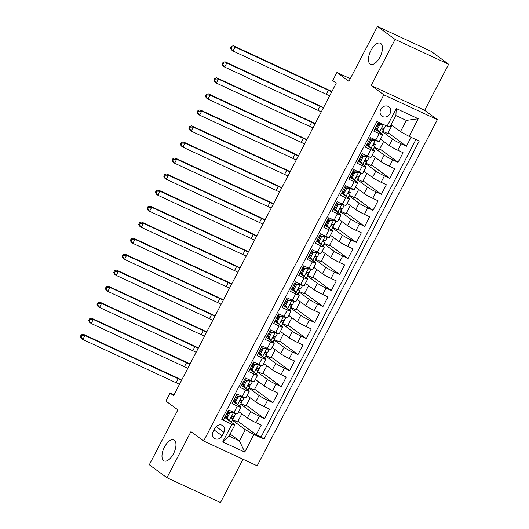 <?xml version="1.0" encoding="UTF-8"?>
<svg xmlns="http://www.w3.org/2000/svg" width="529" height="529" viewBox="0 0 529 529"><rect width="100%" height="100%" fill="white"/><g stroke="black" fill="none" stroke-linecap="round" stroke-linejoin="round"><path stroke-width="0.79" d="M370.115 64.022A11.605 5.521 114.9 0 1 370.684 50.943A11.605 5.521 114.9 0 1 380.331 43.239A11.605 5.521 114.9 0 1 380.787 43.51A11.605 5.521 114.9 0 1 380.219 56.59A11.605 5.521 114.9 0 1 370.571 64.293A11.605 5.521 114.9 0 1 370.115 64.022M163.633 460.66A11.605 5.521 114.9 0 1 164.208 447.58A11.605 5.521 114.9 0 1 173.856 439.877A11.605 5.521 114.9 0 1 174.312 440.148A11.605 5.521 114.9 0 1 173.743 453.227A11.605 5.521 114.9 0 1 164.096 460.931A11.605 5.521 114.9 0 1 163.633 460.66M380.781 109.331A5.799 5.078 126.3 0 0 381.971 116.149A5.799 5.078 126.3 0 0 390.038 113.623A5.799 5.078 126.3 0 0 388.841 106.805A5.799 5.078 126.3 0 0 380.781 109.331M448.652 64.247L431.016 51.273L377.475 26.45L395.117 39.417L371.133 85.493L383.836 94.83L437.371 119.66L424.668 110.316L448.652 64.247L395.117 39.417M383.836 94.83L203.639 440.988L257.173 465.811L437.371 119.66M203.639 440.988L190.936 431.651L166.952 477.727L220.487 502.55L243.029 459.251M166.952 477.727L149.31 464.753L177.883 409.869L165.888 401.048L170.054 393.034L173.585 395.626L336.265 83.126L332.734 80.534L336.907 72.519L348.902 81.34L377.475 26.45M378.513 122.206L373.844 131.172L379.121 133.619L375.788 140.033A7.254 0.608 27.5 0 0 379.399 141.303L382.731 134.895A7.254 0.608 -152.5 0 1 379.121 133.619M375.788 140.033L370.505 137.58L365.499 147.194L370.783 149.647L367.443 156.055A7.254 0.608 27.5 0 0 371.054 157.331L374.393 150.917A7.254 0.608 -152.5 0 1 370.783 149.647M367.443 156.055L362.16 153.608L357.154 163.223L362.438 165.67L359.098 172.084A7.254 0.608 27.5 0 0 362.709 173.353L366.048 166.946A7.254 0.608 -152.5 0 1 362.438 165.67M359.098 172.084L353.822 169.63L348.816 179.252L354.093 181.698L350.76 188.106A7.254 0.608 27.5 0 0 354.37 189.382L357.703 182.974A7.254 0.608 -152.5 0 1 354.093 181.698M350.76 188.106L345.477 185.659L340.471 195.274L345.754 197.72L342.415 204.134A7.254 0.608 27.5 0 0 346.026 205.411L349.365 198.997A7.254 0.608 -152.5 0 1 345.754 197.72M342.415 204.134L337.132 201.688L332.126 211.302L337.409 213.749L334.077 220.157A7.254 0.608 27.5 0 0 337.687 221.433L341.02 215.025A7.254 0.608 -152.5 0 1 337.409 213.749M334.077 220.157L328.793 217.71L323.788 227.325L329.071 229.778L325.732 236.185A7.254 0.608 27.5 0 0 329.342 237.461L332.681 231.047A7.254 0.608 -152.5 0 1 329.071 229.778M325.732 236.185L320.448 233.739L315.443 243.353L320.726 245.8L317.387 252.214A7.254 0.608 27.5 0 0 320.997 253.484L324.337 247.076A7.254 0.608 -152.5 0 1 320.726 245.8M317.387 252.214L312.11 249.761L307.104 259.375L312.381 261.829L309.048 268.236A7.254 0.608 27.5 0 0 312.659 269.512L315.992 263.098A7.254 0.608 -152.5 0 1 312.381 261.829M309.048 268.236L303.765 265.789L298.759 275.404L304.043 277.851L300.703 284.265A7.254 0.608 27.5 0 0 304.314 285.534L307.653 279.127A7.254 0.608 -152.5 0 1 304.043 277.851M300.703 284.265L295.42 281.812L290.414 291.426L295.698 293.879L292.358 300.287A7.254 0.608 27.5 0 0 295.969 301.563L299.308 295.149A7.254 0.608 -152.5 0 1 295.698 293.879M292.358 300.287L287.082 297.84L282.076 307.455L287.353 309.901L284.02 316.316A7.254 0.608 27.5 0 0 287.631 317.585L290.963 311.178A7.254 0.608 -152.5 0 1 287.353 309.901M284.02 316.316L278.737 313.862L273.731 323.483L279.014 325.93L275.675 332.338A7.254 0.608 27.5 0 0 279.286 333.614L282.625 327.206A7.254 0.608 -152.5 0 1 279.014 325.93M275.675 332.338L270.392 329.891L265.386 339.506L270.669 341.952L267.337 348.366A7.254 0.608 27.5 0 0 270.947 349.643L274.28 343.228A7.254 0.608 -152.5 0 1 270.669 341.952M267.337 348.366L262.053 345.92L257.048 355.534L262.331 357.981L258.992 364.388A7.254 0.608 27.5 0 0 262.602 365.665L265.942 359.257A7.254 0.608 -152.5 0 1 262.331 357.981M258.992 364.388L253.708 361.942L248.703 371.556L253.986 374.01L250.647 380.417A7.254 0.608 27.5 0 0 254.257 381.693L257.597 375.279A7.254 0.608 -152.5 0 1 253.986 374.01M250.647 380.417L245.37 377.971L240.364 387.585L245.641 390.032L242.308 396.446A7.254 0.608 27.5 0 0 245.919 397.715L249.252 391.308A7.254 0.608 -152.5 0 1 245.641 390.032M242.308 396.446L237.025 393.993L232.019 403.607L237.303 406.06A7.254 0.608 27.5 0 0 240.913 407.33A7.254 0.608 27.5 0 0 240.265 406.669L237.997 405.002M238.711 411.562L247.347 417.91A7.254 0.608 27.5 0 0 255.957 422.664L261.24 425.118L256.234 434.732L237.957 421.296M240.695 404.156L250.686 411.496A7.254 0.608 27.5 0 0 259.296 416.257L264.573 418.704L246.296 405.267M264.573 418.704L269.578 409.089L264.302 406.642A7.254 0.608 27.5 0 1 255.692 401.881L247.056 395.533M255.395 379.505L264.031 385.859A7.254 0.608 27.5 0 0 272.64 390.614L277.923 393.067L272.918 402.681L254.641 389.245M263.74 363.483L272.375 369.831A7.254 0.608 27.5 0 0 280.985 374.592L286.268 377.038L281.263 386.653L262.986 373.216M272.078 347.454L280.714 353.808A7.254 0.608 27.5 0 0 289.33 358.563L294.607 361.016L289.601 370.631L271.324 357.194M280.423 331.432L289.059 337.78A7.254 0.608 27.5 0 0 297.668 342.541L302.952 344.987L297.946 354.602L279.669 341.165M288.768 315.403L297.404 321.751A7.254 0.608 27.5 0 0 306.013 326.512L311.297 328.959L306.291 338.58L288.007 325.137M297.106 299.381L305.742 305.729A7.254 0.608 27.5 0 0 314.352 310.49L319.635 312.937L314.629 322.551L296.352 309.115M305.451 283.352L314.087 289.7A7.254 0.608 27.5 0 0 322.697 294.461L327.98 296.908L322.974 306.529L304.697 293.086M313.796 267.33L322.432 273.678A7.254 0.608 27.5 0 0 331.042 278.433L336.318 280.886L331.313 290.5L313.036 277.064M322.135 251.301L330.77 257.649A7.254 0.608 27.5 0 0 339.38 262.41L344.663 264.857L339.658 274.472L321.381 261.035M330.48 235.273L339.115 241.627A7.254 0.608 27.5 0 0 347.725 246.382L353.008 248.835L348.003 258.45L329.726 245.013M338.818 219.251L347.454 225.599A7.254 0.608 27.5 0 0 356.07 230.36L361.347 232.806L356.341 242.421L338.064 228.984M347.163 203.222L355.799 209.577A7.254 0.608 27.5 0 0 364.408 214.331L369.692 216.784L364.686 226.399L346.409 212.962M355.508 187.2L364.144 193.548A7.254 0.608 27.5 0 0 372.753 198.309L378.037 200.756L373.031 210.37L354.747 196.933M363.846 171.171L372.482 177.519A7.254 0.608 27.5 0 0 381.092 182.28L386.375 184.733L381.369 194.348L363.092 180.905M372.191 155.149L380.827 161.497A7.254 0.608 27.5 0 0 389.437 166.258L394.72 168.705L389.714 178.319L371.437 164.883M380.536 139.12L389.172 145.468A7.254 0.608 27.5 0 0 397.782 150.229L403.058 152.676L398.053 162.297L379.776 148.854M382.731 134.895A7.254 0.608 -152.5 0 0 382.09 134.227L379.822 132.561M378.354 131.483L374.975 128.997M374.393 150.917A7.254 0.608 -152.5 0 0 373.745 150.256L371.477 148.589M370.016 147.512L366.63 145.025M366.048 166.946A7.254 0.608 -152.5 0 0 365.4 166.278L363.139 164.612M361.671 163.534L358.285 161.047M357.703 182.974A7.254 0.608 -152.5 0 0 357.062 182.307L354.794 180.64M353.326 179.562L349.947 177.076M349.365 198.997A7.254 0.608 -152.5 0 0 348.717 198.335L346.449 196.662M344.987 195.591L341.602 193.098M341.02 215.025A7.254 0.608 -152.5 0 0 340.378 214.357L338.11 212.691M336.642 211.613L333.263 209.127M332.681 231.047A7.254 0.608 -152.5 0 0 332.033 230.386L329.765 228.72M328.304 227.642L324.918 225.156M324.337 247.076A7.254 0.608 -152.5 0 0 323.688 246.408L321.42 244.742M319.959 243.664L316.573 241.178M315.992 263.098A7.254 0.608 -152.5 0 0 315.35 262.437L313.082 260.771M311.614 259.693L308.235 257.206M307.653 279.127A7.254 0.608 -152.5 0 0 307.005 278.459L304.737 276.793M303.276 275.715L299.89 273.228M299.308 295.149A7.254 0.608 -152.5 0 0 298.66 294.488L296.399 292.821M294.931 291.743L291.545 289.257M290.963 311.178A7.254 0.608 -152.5 0 0 290.322 310.51L288.054 308.843M286.586 307.766L283.207 305.279M282.625 327.206A7.254 0.608 -152.5 0 0 281.977 326.538L279.709 324.872M278.247 323.794L274.862 321.308M274.28 343.228A7.254 0.608 -152.5 0 0 273.638 342.567L271.37 340.894M269.902 339.823L266.523 337.33M265.942 359.257A7.254 0.608 -152.5 0 0 265.293 358.589L263.025 356.923M261.564 355.845L258.178 353.359M257.597 375.279A7.254 0.608 -152.5 0 0 256.949 374.618L254.68 372.952M253.219 371.874L249.833 369.387M249.252 391.308A7.254 0.608 -152.5 0 0 248.61 390.64L246.342 388.974M244.874 387.896L241.495 385.41M222.127 435.836L223.959 432.312A5.621 4.92 126.3 0 0 222.808 425.7A5.621 4.92 126.3 0 0 214.992 428.146L213.154 431.677A5.621 4.92 126.3 0 0 214.311 438.283A5.621 4.92 126.3 0 0 222.127 435.836L214.073 429.912M391.123 124.745L400.473 131.622L406.318 120.407L395.897 115.573L390.058 126.795L387.089 126.186L376.965 121.485L221.796 419.563L231.92 424.265L234.889 424.873L229.659 421.024M387.089 126.186L396.267 108.557L418.26 118.754L409.089 136.383L419.213 141.078L264.044 439.156L253.913 434.461L244.742 452.09L222.742 441.894L231.92 424.265M382.52 131.721L392.505 139.061L389.172 145.468M374.175 147.743L384.166 155.083L380.827 161.497M365.837 163.772L375.821 171.112L372.482 177.519M357.492 179.794L367.476 187.14L364.144 193.548M349.147 195.823L359.138 203.162L355.799 209.577M340.808 211.845L350.793 219.191L347.454 225.599M332.463 227.873L342.448 235.213L339.115 241.627M324.125 243.895L334.11 251.242L330.77 257.649M315.78 259.924L325.765 267.264L322.432 273.678M307.435 275.953L317.426 283.293L314.087 289.7M299.097 291.975L309.081 299.315L305.742 305.729M290.752 308.004L300.737 315.344L297.404 321.751M282.413 324.026L292.398 331.372L289.059 337.78M274.068 340.054L284.053 347.394L280.714 353.808M265.723 356.077L275.708 363.423L272.375 369.831M257.385 372.105L267.37 379.445L264.031 385.859M249.04 388.127L259.025 395.474L255.692 401.881M236.536 403.925L233.15 401.438M256.234 434.732L261.081 436.98L415.913 139.55M392.505 139.061A7.254 0.608 -152.5 0 0 401.114 143.822L406.398 146.268L411.066 137.302M398.053 162.297L392.776 159.844A7.254 0.608 -152.5 0 1 384.166 155.083M389.714 178.319L384.431 175.873A7.254 0.608 -152.5 0 1 375.821 171.112M381.369 194.348L376.086 191.895A7.254 0.608 -152.5 0 1 367.476 187.14M373.031 210.37L367.748 207.923A7.254 0.608 -152.5 0 1 359.138 203.162M364.686 226.399L359.403 223.946A7.254 0.608 -152.5 0 1 350.793 219.191M356.341 242.421L351.064 239.974A7.254 0.608 -152.5 0 1 342.448 235.213M348.003 258.45L342.719 255.996A7.254 0.608 -152.5 0 1 334.11 251.242M339.658 274.472L334.374 272.025A7.254 0.608 -152.5 0 1 325.765 267.264M331.313 290.5L326.036 288.054A7.254 0.608 -152.5 0 1 317.426 283.293M322.974 306.529L317.691 304.076A7.254 0.608 -152.5 0 1 309.081 299.315M314.629 322.551L309.353 320.105A7.254 0.608 -152.5 0 1 300.737 315.344M306.291 338.58L301.008 336.127A7.254 0.608 -152.5 0 1 292.398 331.372M297.946 354.602L292.663 352.155A7.254 0.608 -152.5 0 1 284.053 347.394M289.601 370.631L284.324 368.177A7.254 0.608 -152.5 0 1 275.708 363.423M281.263 386.653L275.979 384.206A7.254 0.608 -152.5 0 1 267.37 379.445M272.918 402.681L267.634 400.228A7.254 0.608 -152.5 0 1 259.025 395.474M222.134 418.915L223.674 419.636L228.68 410.021L233.963 412.468A7.254 0.608 27.5 0 0 237.574 413.744L240.913 407.33M228.191 419.947L224.805 417.46M234.889 424.873L229.05 436.088L239.465 440.921L245.304 429.7L253.913 434.461M230.115 434.044L239.465 440.921L244.742 452.09M232.357 420.185L245.304 429.7M350.271 78.715L336.907 72.519M173.988 394.859L170.054 393.034M261.081 436.98L264.044 439.156M241.832 413.85L237.587 422.003L232.608 419.695M406.398 146.268L388.121 132.832M250.171 397.828L245.925 405.981L240.953 403.673M258.516 381.799L254.27 389.952L249.291 387.645M266.854 365.777L262.615 373.93L257.636 371.616M275.199 349.748L270.954 357.902L265.981 355.594M283.544 333.726L279.299 341.873L274.32 339.565M291.882 317.698L287.637 325.851L282.665 323.543M300.227 301.669L295.982 309.822L291.003 307.514M308.572 285.647L304.327 293.8L299.348 291.492M316.911 269.618L312.665 277.771L307.693 275.464M325.256 253.596L321.01 261.749L316.031 259.441M333.594 237.567L329.355 245.721L324.376 243.413M341.939 221.545L337.694 229.698L332.715 227.384M350.284 205.517L346.039 213.67L341.06 211.362M358.622 189.494L354.377 197.641L349.404 195.333M366.967 173.466L362.722 181.619L357.743 179.311M375.312 157.437L371.067 165.59L366.088 163.282M383.651 141.415L379.405 149.568L374.433 147.26M391.996 125.386L387.75 133.539L382.771 131.232M409.089 136.383L400.473 131.622M229.05 436.088L222.742 441.894M396.267 108.557L395.897 115.573M418.26 118.754L406.318 120.407M371.133 85.493L424.668 110.316M229.712 413.096L228.792 412.422L232.522 412.164L233.434 412.838L229.712 413.096L227.206 417.903L229.269 420.846A4.807 0.403 27.5 0 0 231.583 421.659A4.807 0.403 27.5 0 0 231.59 421.646L233.163 418.624M229.269 420.846L228.297 420.099L226.286 417.229L227.206 417.903M226.399 417.017A11.512 0.972 27.5 0 0 225.367 416.396M232.522 412.164L233.692 412.342M233.434 412.838A4.807 0.403 27.5 0 0 235.755 413.645A4.807 0.403 27.5 0 0 235.762 413.632L235.802 413.275M228.792 412.422L226.286 417.229M235.749 413.658L234.175 416.68A4.807 0.403 -152.5 0 1 234.175 416.693A4.807 0.403 -152.5 0 1 232.853 416.323C231.517 416.528 231.186 417.169 231.847 418.241A4.807 0.403 27.5 0 0 233.17 418.618A4.807 0.403 27.5 0 0 233.177 418.604L233.302 417.533A13.873 1.17 27.5 0 0 232.158 416.369M228.098 413.757A13.873 1.17 27.5 0 0 227.053 413.142M226.948 413.347A11.512 0.972 -152.5 0 1 227.986 413.976M229.5 412.375A11.512 0.972 27.5 0 0 227.953 411.423M179.443 384.378A9.066 0.767 27.5 0 0 176.091 382.738L82.835 339.492L81.069 338.196L80.348 336.51L81.049 337.033L81.883 335.426L81.182 334.91L80.348 336.51M181.526 380.371A9.066 0.767 27.5 0 0 178.18 378.731L84.924 335.485L82.835 339.492L81.049 337.033M81.883 335.426L84.924 335.485L83.159 334.189L176.415 377.435A13.602 1.144 -152.5 0 1 181.705 380.034M83.159 334.189L81.182 334.91M238.05 397.074L237.137 396.4L240.86 396.135L241.779 396.81L238.05 397.074L235.55 401.881L237.607 404.824A4.807 0.403 27.5 0 0 239.928 405.631A4.807 0.403 27.5 0 0 239.935 405.624L241.508 402.602A4.807 0.403 27.5 0 0 241.515 402.576L241.647 401.504A13.873 1.17 27.5 0 0 240.497 400.341M237.607 404.824L234.631 401.207L235.55 401.881M234.744 400.995A11.512 0.972 27.5 0 0 233.706 400.367M240.86 396.135L242.037 396.32M241.779 396.81A4.807 0.403 27.5 0 0 244.1 397.623A4.807 0.403 27.5 0 0 244.1 397.61L244.147 397.246M237.137 396.4L234.631 401.207M236.443 397.729A13.873 1.17 27.5 0 0 235.398 397.12M235.293 397.325A11.512 0.972 -152.5 0 1 236.324 397.947M237.845 396.347A11.512 0.972 27.5 0 0 236.291 395.401M244.094 397.629L242.52 400.651A4.807 0.403 -152.5 0 1 242.513 400.665A4.807 0.403 -152.5 0 1 241.191 400.294C239.862 400.506 239.525 401.141 240.192 402.219A4.807 0.403 27.5 0 0 241.515 402.589L239.928 405.631M187.782 368.356A9.066 0.767 27.5 0 0 184.436 366.709L91.18 323.47L89.414 322.174L88.687 320.488L89.394 321.004L90.228 319.404L89.52 318.881L88.687 320.488M189.871 364.349A9.066 0.767 27.5 0 0 186.519 362.709L93.263 319.463L91.18 323.47L89.394 321.004M90.228 319.404L93.263 319.463L91.497 318.167L184.753 361.406A13.602 1.144 -152.5 0 1 190.043 364.005M91.497 318.167L89.52 318.881M246.395 381.045L245.476 380.371L249.205 380.113L250.124 380.787L246.395 381.045L243.889 385.853L245.952 388.795A4.807 0.403 27.5 0 0 248.273 389.609A4.807 0.403 27.5 0 0 248.273 389.595L249.986 385.482A13.873 1.17 27.5 0 0 248.842 384.319M245.952 388.795L244.98 388.048L242.976 385.178L243.889 385.853M243.082 384.967A11.512 0.972 27.5 0 0 242.051 384.345M249.205 380.113L250.376 380.291M250.124 380.787A4.807 0.403 27.5 0 0 252.445 381.594A4.807 0.403 27.5 0 0 252.445 381.581L252.492 381.224M245.476 380.371L242.976 385.178M244.782 381.7A13.873 1.17 27.5 0 0 243.743 381.092M243.638 381.297A11.512 0.972 -152.5 0 1 244.669 381.925M246.19 380.325A11.512 0.972 27.5 0 0 244.636 379.372M250.858 384.643L252.445 381.594L250.858 384.629A4.807 0.403 -152.5 0 1 250.858 384.643A4.807 0.403 -152.5 0 1 249.536 384.266C248.2 384.477 247.87 385.119 248.537 386.19A4.807 0.403 27.5 0 0 249.853 386.56A4.807 0.403 27.5 0 0 249.86 386.554L248.273 389.595M196.127 352.327A9.066 0.767 27.5 0 0 192.774 350.687L99.518 307.442L97.759 306.146L97.032 304.459L97.739 304.982L98.573 303.375L97.865 302.859L97.032 304.459M198.21 348.32A9.066 0.767 27.5 0 0 194.864 346.68L101.608 303.434L99.518 307.442L97.739 304.982M98.573 303.375L101.608 303.434L99.842 302.138L193.098 345.384A13.602 1.144 -152.5 0 1 198.388 347.983M99.842 302.138L97.865 302.859M254.74 365.017L253.821 364.342L257.55 364.084L258.463 364.759L254.74 365.017L252.234 369.831L254.29 372.773A4.807 0.403 27.5 0 0 256.611 373.58A4.807 0.403 27.5 0 0 256.618 373.567L258.192 370.545A4.807 0.403 27.5 0 0 258.205 370.525L258.331 369.454A13.873 1.17 27.5 0 0 257.187 368.29M254.29 372.773L251.315 369.156L252.234 369.831M251.427 368.944A11.512 0.972 27.5 0 0 250.389 368.316M257.55 364.084L258.721 364.263M258.463 364.759A4.807 0.403 27.5 0 0 260.784 365.572A4.807 0.403 27.5 0 0 260.79 365.559L260.83 365.195M253.821 364.342L251.315 369.156M253.127 365.678A13.873 1.17 27.5 0 0 252.082 365.07M251.976 365.274A11.512 0.972 -152.5 0 1 253.014 365.896M254.528 364.296A11.512 0.972 27.5 0 0 252.981 363.35M260.777 365.579L259.203 368.601A4.807 0.403 -152.5 0 1 259.197 368.614A4.807 0.403 -152.5 0 1 257.881 368.244C256.545 368.449 256.215 369.09 256.876 370.168A4.807 0.403 27.5 0 0 258.198 370.538L256.611 373.58M204.472 336.299A9.066 0.767 27.5 0 0 201.119 334.659L107.863 291.419L106.098 290.117L105.37 288.437L106.078 288.953L106.911 287.353L106.21 286.83L105.37 288.437M206.555 332.298A9.066 0.767 27.5 0 0 203.202 330.651L109.946 287.412L107.863 291.419L106.078 288.953M106.911 287.353L109.946 287.412L108.187 286.116L201.443 329.355A13.602 1.144 -152.5 0 1 206.733 331.954M108.187 286.116L106.21 286.83M263.078 348.995L262.159 348.32L265.889 348.056L266.808 348.73L263.078 348.995L260.579 353.802L262.635 356.744A4.807 0.403 27.5 0 0 264.956 357.558A4.807 0.403 27.5 0 0 264.963 357.544L266.53 354.523M262.635 356.744L261.716 356.07L259.66 353.127L260.579 353.802M259.772 352.916A11.512 0.972 27.5 0 0 258.734 352.288M265.889 348.056L267.066 348.241M266.808 348.73A4.807 0.403 27.5 0 0 269.129 349.543A4.807 0.403 27.5 0 0 269.129 349.53L269.175 349.173M262.159 348.32L259.66 353.127M269.122 349.557L267.548 352.579A4.807 0.403 -152.5 0 1 267.542 352.592A4.807 0.403 -152.5 0 1 266.219 352.215C264.89 352.426 264.553 353.068 265.221 354.139A4.807 0.403 27.5 0 0 266.543 354.509L266.676 353.425A13.873 1.17 27.5 0 0 265.525 352.268M261.471 349.649A13.873 1.17 27.5 0 0 260.427 349.041M260.321 349.246A11.512 0.972 -152.5 0 1 261.352 349.874M262.873 348.267A11.512 0.972 27.5 0 0 261.319 347.322M266.543 354.509A4.807 0.403 27.5 0 0 266.543 354.496L264.956 357.558M212.81 320.276A9.066 0.767 27.5 0 0 209.464 318.637L116.208 275.391L114.443 274.095L113.715 272.409L114.423 272.924L115.256 271.324L114.548 270.808L113.715 272.409M214.9 316.269A9.066 0.767 27.5 0 0 211.547 314.629L118.291 271.384L116.208 275.391L114.423 272.924M115.256 271.324L118.291 271.384L116.525 270.088L209.782 313.333A13.602 1.144 -152.5 0 1 215.072 315.932M116.525 270.088L114.548 270.808M271.423 332.966L270.504 332.291L274.234 332.033L275.153 332.708L271.423 332.966L268.917 337.773L270.98 340.722A4.807 0.403 27.5 0 0 273.301 341.529A4.807 0.403 27.5 0 0 273.301 341.516L274.875 338.494A4.807 0.403 27.5 0 0 274.888 338.474L275.014 337.403A13.873 1.17 27.5 0 0 273.87 336.239M270.98 340.722L270.008 339.975L268.005 337.099L268.917 337.773M268.11 336.887A11.512 0.972 27.5 0 0 267.079 336.265M274.234 332.033L275.404 332.212M275.153 332.708A4.807 0.403 27.5 0 0 277.467 333.515A4.807 0.403 27.5 0 0 277.474 333.508L277.513 333.144M270.504 332.291L268.005 337.099M269.81 333.627A13.873 1.17 27.5 0 0 268.765 333.019M268.659 333.217A11.512 0.972 -152.5 0 1 269.697 333.845M271.212 332.245A11.512 0.972 27.5 0 0 269.664 331.299M277.461 333.528L275.887 336.55A4.807 0.403 -152.5 0 1 275.887 336.563A4.807 0.403 -152.5 0 1 274.564 336.193C273.228 336.398 272.898 337.039 273.559 338.117A4.807 0.403 27.5 0 0 274.882 338.487L273.301 341.529M221.155 304.248A9.066 0.767 27.5 0 0 217.803 302.608L124.546 259.362L122.788 258.066L122.06 256.38L122.761 256.902L123.601 255.302L122.893 254.78L122.06 256.38M223.238 300.241A9.066 0.767 27.5 0 0 219.892 298.601L126.636 255.362L124.546 259.362L122.761 256.902M123.601 255.302L126.636 255.362L124.87 254.059L218.127 297.305A13.602 1.144 -152.5 0 1 223.417 299.903M124.87 254.059L122.893 254.78M279.762 316.944L278.849 316.269L282.572 316.005L283.491 316.679L279.762 316.944L277.262 321.751L279.319 324.694A4.807 0.403 27.5 0 0 281.64 325.507A4.807 0.403 27.5 0 0 281.646 325.494L283.359 321.374A13.873 1.17 27.5 0 0 282.208 320.217M279.319 324.694L276.343 321.077L277.262 321.751M276.455 320.865A11.512 0.972 27.5 0 0 275.417 320.237M282.572 316.005L283.749 316.19M283.491 316.679A4.807 0.403 27.5 0 0 285.812 317.493A4.807 0.403 27.5 0 0 285.819 317.479L285.858 317.122M278.849 316.269L276.343 321.077M278.155 317.598A13.873 1.17 27.5 0 0 277.11 316.99M277.004 317.195A11.512 0.972 -152.5 0 1 278.042 317.817M279.557 316.216A11.512 0.972 27.5 0 0 278.003 315.271M285.805 317.499L284.232 320.521A4.807 0.403 -152.5 0 1 284.225 320.534A4.807 0.403 -152.5 0 1 282.903 320.164C281.573 320.376 281.236 321.017 281.904 322.088A4.807 0.403 27.5 0 0 283.227 322.459A4.807 0.403 27.5 0 0 283.227 322.445L281.64 325.507M229.493 288.226A9.066 0.767 27.5 0 0 226.148 286.586L132.891 243.34L131.126 242.044L130.398 240.358L131.106 240.874L131.939 239.273L131.232 238.758L130.398 240.358M231.583 284.218A9.066 0.767 27.5 0 0 228.23 282.579L134.974 239.333L132.891 243.34L131.106 240.874M131.939 239.273L134.974 239.333L133.215 238.037L226.472 281.283A13.602 1.144 -152.5 0 1 231.762 283.881M133.215 238.037L131.232 238.758M288.107 300.915L287.187 300.241L290.917 299.983L291.836 300.657L288.107 300.915L285.607 305.722L287.664 308.672A4.807 0.403 27.5 0 0 289.985 309.478A4.807 0.403 27.5 0 0 289.985 309.465L291.697 305.352A13.873 1.17 27.5 0 0 290.553 304.188M287.664 308.672L284.688 305.048L285.607 305.722M284.794 304.836A11.512 0.972 27.5 0 0 283.762 304.215M290.917 299.983L292.094 300.161M291.836 300.657A4.807 0.403 27.5 0 0 294.157 301.464A4.807 0.403 27.5 0 0 294.157 301.451L294.203 301.094M287.187 300.241L284.688 305.048M286.493 301.576A13.873 1.17 27.5 0 0 285.455 300.968M285.349 301.166A11.512 0.972 -152.5 0 1 286.381 301.794M287.902 300.194A11.512 0.972 27.5 0 0 286.348 299.249M292.57 304.512L294.157 301.464L292.57 304.499A4.807 0.403 -152.5 0 1 292.57 304.512A4.807 0.403 -152.5 0 1 291.248 304.142C289.918 304.347 289.581 304.988 290.249 306.066A4.807 0.403 27.5 0 0 291.572 306.436A4.807 0.403 27.5 0 0 291.572 306.423M237.838 272.197A9.066 0.767 27.5 0 0 234.492 270.557L141.236 227.311L139.471 226.015L138.743 224.329L139.451 224.851L140.284 223.245L139.577 222.729L138.743 224.329M239.921 268.19A9.066 0.767 27.5 0 0 236.575 266.55L143.319 223.304L141.236 227.311L139.451 224.851M140.284 223.245L143.319 223.304L141.554 222.008L234.81 265.254A13.602 1.144 -152.5 0 1 240.1 267.853M141.554 222.008L139.577 222.729M296.452 284.893L295.532 284.218L299.262 283.954L300.174 284.628L296.452 284.893L293.945 289.7L296.009 292.643A4.807 0.403 27.5 0 0 298.323 293.456A4.807 0.403 27.5 0 0 298.33 293.443L299.903 290.421A4.807 0.403 27.5 0 0 299.917 290.395L300.042 289.323A13.873 1.17 27.5 0 0 298.898 288.16M296.009 292.643L295.037 291.896L293.026 289.026L293.945 289.7M293.139 288.814A11.512 0.972 27.5 0 0 292.107 288.186M299.262 283.954L300.432 284.139M300.174 284.628A4.807 0.403 27.5 0 0 302.495 285.442A4.807 0.403 27.5 0 0 302.502 285.429L302.542 285.065M295.532 284.218L293.026 289.026M294.838 285.548A13.873 1.17 27.5 0 0 293.793 284.939M293.688 285.144A11.512 0.972 -152.5 0 1 294.726 285.766M296.24 284.166A11.512 0.972 27.5 0 0 294.693 283.22M302.489 285.448L300.915 288.47A4.807 0.403 -152.5 0 1 300.915 288.484A4.807 0.403 -152.5 0 1 299.593 288.113C298.257 288.325 297.926 288.966 298.587 290.037A4.807 0.403 27.5 0 0 299.91 290.408L298.323 293.456M246.183 256.175A9.066 0.767 27.5 0 0 242.831 254.535L149.575 211.289L147.809 209.993L147.088 208.307L147.789 208.823L148.623 207.223L147.922 206.7L147.088 208.307M248.266 252.168A9.066 0.767 27.5 0 0 244.92 250.528L151.664 207.282L149.575 211.289L147.789 208.823M148.623 207.223L151.664 207.282L149.899 205.986L243.155 249.225A13.602 1.144 -152.5 0 1 248.445 251.824M149.899 205.986L147.922 206.7M304.79 268.864L303.877 268.19L307.6 267.932L308.519 268.606L304.79 268.864L302.29 273.672L304.347 276.614A4.807 0.403 27.5 0 0 306.668 277.427A4.807 0.403 27.5 0 0 306.675 277.414L308.387 273.301A13.873 1.17 27.5 0 0 307.237 272.137M304.347 276.614L303.428 275.94L301.371 272.997L302.29 273.672M301.484 272.785A11.512 0.972 27.5 0 0 300.446 272.164M307.6 267.932L308.777 268.11M308.519 268.606A4.807 0.403 27.5 0 0 310.84 269.413A4.807 0.403 27.5 0 0 310.84 269.4L310.887 269.043M303.877 268.19L301.371 272.997M303.183 269.526A13.873 1.17 27.5 0 0 302.138 268.911M302.033 269.116A11.512 0.972 -152.5 0 1 303.064 269.744M304.585 268.143A11.512 0.972 27.5 0 0 303.031 267.191M310.834 269.426L309.26 272.448A4.807 0.403 -152.5 0 1 309.253 272.461A4.807 0.403 -152.5 0 1 307.931 272.091C306.602 272.296 306.265 272.938 306.932 274.009A4.807 0.403 27.5 0 0 308.255 274.386A4.807 0.403 27.5 0 0 308.255 274.372L306.668 277.427M254.522 240.146A9.066 0.767 27.5 0 0 251.176 238.506L157.92 195.261L156.154 193.964L155.427 192.278L156.134 192.801L156.968 191.194L156.26 190.678L155.427 192.278M256.611 236.139A9.066 0.767 27.5 0 0 253.259 234.499L160.003 191.253L157.92 195.261L156.134 192.801M156.968 191.194L160.003 191.253L158.237 189.957L251.493 233.203A13.602 1.144 -152.5 0 1 256.783 235.802M158.237 189.957L156.26 190.678M313.135 252.842L312.216 252.168L315.945 251.903L316.864 252.578L313.135 252.842L310.629 257.649L312.692 260.592A4.807 0.403 27.5 0 0 315.013 261.399A4.807 0.403 27.5 0 0 315.013 261.392L316.726 257.273A13.873 1.17 27.5 0 0 315.582 256.109M312.692 260.592L311.72 259.845L309.716 256.975L310.629 257.649M309.822 256.763A11.512 0.972 27.5 0 0 308.791 256.135M315.945 251.903L317.116 252.088M316.864 252.578A4.807 0.403 27.5 0 0 319.185 253.391A4.807 0.403 27.5 0 0 319.185 253.378L319.232 253.014M312.216 252.168L309.716 256.975M311.521 253.497A13.873 1.17 27.5 0 0 310.477 252.888M310.371 253.093A11.512 0.972 -152.5 0 1 311.409 253.715M312.93 252.115A11.512 0.972 27.5 0 0 311.376 251.169M317.598 256.433L319.185 253.391L317.598 256.42A4.807 0.403 -152.5 0 1 317.598 256.433A4.807 0.403 -152.5 0 1 316.276 256.062C314.94 256.274 314.61 256.909 315.277 257.987A4.807 0.403 27.5 0 0 316.593 258.357A4.807 0.403 27.5 0 0 316.6 258.344M262.867 224.124A9.066 0.767 27.5 0 0 259.514 222.478L166.258 179.238L164.499 177.942L163.772 176.256L164.479 176.772L165.312 175.172L164.605 174.649L163.772 176.256M264.95 220.117A9.066 0.767 27.5 0 0 261.604 218.477L168.348 175.231L166.258 179.238L164.479 176.772M165.312 175.172L168.348 175.231L166.582 173.935L259.838 217.174A13.602 1.144 -152.5 0 1 265.128 219.773M166.582 173.935L164.605 174.649M321.48 236.813L320.561 236.139L324.284 235.881L325.203 236.556L321.48 236.813L318.974 241.621L321.03 244.563A4.807 0.403 27.5 0 0 323.351 245.377A4.807 0.403 27.5 0 0 323.358 245.363L324.932 242.342M321.03 244.563L318.055 240.946L318.974 241.621M318.167 240.735A11.512 0.972 27.5 0 0 317.129 240.113M324.284 235.881L325.461 236.06M325.203 236.556A4.807 0.403 27.5 0 0 327.524 237.362A4.807 0.403 27.5 0 0 327.53 237.349L327.57 236.992M320.561 236.139L318.055 240.946M327.517 237.376L325.943 240.397A4.807 0.403 -152.5 0 1 325.937 240.411A4.807 0.403 -152.5 0 1 324.621 240.034C323.285 240.245 322.954 240.887 323.616 241.958A4.807 0.403 27.5 0 0 324.938 242.328L325.071 241.25A13.873 1.17 27.5 0 0 323.927 240.087M319.866 237.468A13.873 1.17 27.5 0 0 318.822 236.86M318.716 237.065A11.512 0.972 -152.5 0 1 319.754 237.693M321.268 236.093A11.512 0.972 27.5 0 0 319.721 235.141M324.938 242.328A4.807 0.403 27.5 0 0 324.945 242.322L323.351 245.377M271.212 208.095A9.066 0.767 27.5 0 0 267.859 206.455L174.603 163.21L172.838 161.914L172.11 160.227L172.818 160.75L173.651 159.143L172.95 158.627L172.11 160.227M273.295 204.088A9.066 0.767 27.5 0 0 269.942 202.448L176.686 159.203L174.603 163.21L172.818 160.75M173.651 159.143L176.686 159.203L174.927 157.907L268.183 201.152A13.602 1.144 -152.5 0 1 273.473 203.751M174.927 157.907L172.95 158.627M329.818 220.785L328.899 220.11L332.629 219.852L333.548 220.527L329.818 220.785L327.319 225.599L329.375 228.541A4.807 0.403 27.5 0 0 331.696 229.348A4.807 0.403 27.5 0 0 331.703 229.335L333.27 226.313A4.807 0.403 27.5 0 0 333.283 226.293L333.415 225.222A13.873 1.17 27.5 0 0 332.265 224.058M329.375 228.541L328.456 227.867L326.4 224.924L327.319 225.599M326.512 224.713A11.512 0.972 27.5 0 0 325.474 224.084M332.629 219.852L333.806 220.031M333.548 220.527A4.807 0.403 27.5 0 0 335.869 221.34A4.807 0.403 27.5 0 0 335.869 221.327L335.915 220.963M328.899 220.11L326.4 224.924M328.211 221.446A13.873 1.17 27.5 0 0 327.167 220.838M327.061 221.043A11.512 0.972 -152.5 0 1 328.092 221.664M329.613 220.064A11.512 0.972 27.5 0 0 328.059 219.118M335.862 221.347L334.288 224.369A4.807 0.403 -152.5 0 1 334.282 224.382A4.807 0.403 -152.5 0 1 332.959 224.012C331.63 224.217 331.293 224.858 331.961 225.936A4.807 0.403 27.5 0 0 333.283 226.306L331.696 229.348M279.55 192.067A9.066 0.767 27.5 0 0 276.204 190.427L182.948 147.188L181.183 145.885L180.455 144.205L181.163 144.721L181.996 143.121L181.288 142.599L180.455 144.205M281.64 188.066A9.066 0.767 27.5 0 0 278.287 186.42L185.031 143.18L182.948 147.188L181.163 144.721M181.996 143.121L185.031 143.18L183.265 141.884L276.522 185.124A13.602 1.144 -152.5 0 1 281.812 187.722M183.265 141.884L181.288 142.599M338.163 204.763L337.244 204.088L340.974 203.824L341.893 204.498L338.163 204.763L335.657 209.57L337.72 212.513A4.807 0.403 27.5 0 0 340.041 213.326A4.807 0.403 27.5 0 0 340.041 213.313L341.754 209.193A13.873 1.17 27.5 0 0 340.61 208.036M337.72 212.513L336.748 211.765L334.745 208.895L335.657 209.57M334.85 208.684A11.512 0.972 27.5 0 0 333.819 208.056M340.974 203.824L342.144 204.009M341.893 204.498A4.807 0.403 27.5 0 0 344.207 205.312A4.807 0.403 27.5 0 0 344.214 205.298L344.253 204.941M337.244 204.088L334.745 208.895M336.55 205.417A13.873 1.17 27.5 0 0 335.505 204.809M335.399 205.014A11.512 0.972 -152.5 0 1 336.437 205.642M337.952 204.035A11.512 0.972 27.5 0 0 336.404 203.09M342.627 208.36L344.207 205.312L342.627 208.347A4.807 0.403 -152.5 0 1 342.627 208.36A4.807 0.403 -152.5 0 1 341.304 207.983C339.968 208.195 339.638 208.836 340.299 209.907A4.807 0.403 27.5 0 0 341.622 210.278A4.807 0.403 27.5 0 0 341.628 210.264M287.895 176.045A9.066 0.767 27.5 0 0 284.542 174.405L191.286 131.159L189.521 129.863L188.8 128.177L189.501 128.692L190.341 127.092L189.633 126.576L188.8 128.177M289.978 172.037A9.066 0.767 27.5 0 0 286.632 170.398L193.376 127.152L191.286 131.159L189.501 128.692M190.341 127.092L193.376 127.152L191.61 125.856L284.867 169.101A13.602 1.144 -152.5 0 1 290.156 171.7M191.61 125.856L189.633 126.576M346.502 188.734L345.589 188.059L349.312 187.802L350.231 188.476L346.502 188.734L344.002 193.541L346.059 196.49A4.807 0.403 27.5 0 0 348.38 197.297A4.807 0.403 27.5 0 0 348.386 197.284L350.099 193.171A13.873 1.17 27.5 0 0 348.948 192.007M346.059 196.49L343.083 192.867L344.002 193.541M343.195 192.655A11.512 0.972 27.5 0 0 342.157 192.034M349.312 187.802L350.489 187.98M350.231 188.476A4.807 0.403 27.5 0 0 352.552 189.283A4.807 0.403 27.5 0 0 352.559 189.276L352.598 188.913M345.589 188.059L343.083 192.867M344.895 189.395A13.873 1.17 27.5 0 0 343.85 188.787M343.744 188.985A11.512 0.972 -152.5 0 1 344.782 189.613M346.297 188.013A11.512 0.972 27.5 0 0 344.743 187.068M350.965 192.331L350.972 192.318A4.807 0.403 -152.5 0 1 350.965 192.331A4.807 0.403 -152.5 0 1 349.643 191.961C348.313 192.166 347.976 192.807 348.644 193.885A4.807 0.403 27.5 0 0 349.967 194.255A4.807 0.403 27.5 0 0 349.967 194.242M296.233 160.016A9.066 0.767 27.5 0 0 292.887 158.376L199.631 115.13L197.866 113.834L197.138 112.148L197.846 112.67L198.679 111.07L197.972 110.548L197.138 112.148M298.323 156.009A9.066 0.767 27.5 0 0 294.97 154.369L201.714 111.13L199.631 115.13L197.846 112.67M198.679 111.07L201.714 111.13L199.955 109.827L293.211 153.073A13.602 1.144 -152.5 0 1 298.501 155.671M199.955 109.827L197.972 110.548M354.847 172.712L353.927 172.037L357.657 171.773L358.576 172.447L354.847 172.712L352.347 177.519L354.404 180.462A4.807 0.403 27.5 0 0 356.725 181.275A4.807 0.403 27.5 0 0 356.725 181.262L358.298 178.24A4.807 0.403 27.5 0 0 358.312 178.213L358.437 177.142A13.873 1.17 27.5 0 0 357.293 175.985M354.404 180.462L353.432 179.715L351.428 176.845L352.347 177.519M351.534 176.633A11.512 0.972 27.5 0 0 350.502 176.005M357.657 171.773L358.827 171.958M358.576 172.447A4.807 0.403 27.5 0 0 360.897 173.261A4.807 0.403 27.5 0 0 360.897 173.248L360.943 172.89M353.927 172.037L351.428 176.845M353.233 173.367A13.873 1.17 27.5 0 0 352.195 172.758M352.089 172.963A11.512 0.972 -152.5 0 1 353.121 173.585M354.642 171.985A11.512 0.972 27.5 0 0 353.088 171.039M360.884 173.267L359.31 176.296A4.807 0.403 -152.5 0 1 359.31 176.302A4.807 0.403 -152.5 0 1 357.988 175.932C356.658 176.144 356.321 176.785 356.989 177.856A4.807 0.403 27.5 0 0 358.312 178.227L356.725 181.275M304.578 143.994A9.066 0.767 27.5 0 0 301.232 142.354L207.976 99.108L206.211 97.812L205.483 96.126L206.191 96.642L207.024 95.041L206.317 94.526L205.483 96.126M306.661 139.987A9.066 0.767 27.5 0 0 303.315 138.347L210.059 95.101L207.976 99.108L206.191 96.642M207.024 95.041L210.059 95.101L208.294 93.805L301.55 137.051A13.602 1.144 -152.5 0 1 306.84 139.649M208.294 93.805L206.317 94.526M363.192 156.683L362.272 156.009L366.002 155.751L366.914 156.425L363.192 156.683L360.685 161.49L362.749 164.44A4.807 0.403 27.5 0 0 365.063 165.246A4.807 0.403 27.5 0 0 365.07 165.233L366.782 161.12A13.873 1.17 27.5 0 0 365.638 159.956M362.749 164.44L359.766 160.816L360.685 161.49M359.879 160.604A11.512 0.972 27.5 0 0 358.847 159.983M366.002 155.751L367.172 155.929M366.914 156.425A4.807 0.403 27.5 0 0 369.235 157.232A4.807 0.403 27.5 0 0 369.242 157.219L369.282 156.862M362.272 156.009L359.766 160.816M361.578 157.344A13.873 1.17 27.5 0 0 360.533 156.736M360.428 156.934A11.512 0.972 -152.5 0 1 361.466 157.563M362.98 155.962A11.512 0.972 27.5 0 0 361.433 155.017M367.655 160.28L369.235 157.232L367.655 160.267A4.807 0.403 -152.5 0 1 367.655 160.28A4.807 0.403 -152.5 0 1 366.332 159.91C364.997 160.115 364.666 160.756 365.327 161.834A4.807 0.403 27.5 0 0 366.65 162.205A4.807 0.403 27.5 0 0 366.657 162.191M312.923 127.965A9.066 0.767 27.5 0 0 309.571 126.325L216.315 83.079L214.549 81.783L213.828 80.097L214.529 80.62L215.363 79.013L214.662 78.497L213.828 80.097M315.006 123.958A9.066 0.767 27.5 0 0 311.66 122.318L218.404 79.072L216.315 83.079L214.529 80.62M215.363 79.013L218.404 79.072L216.639 77.776L309.895 121.022A13.602 1.144 -152.5 0 1 315.185 123.621M216.639 77.776L214.662 78.497M371.53 140.661L370.617 139.987L374.34 139.722L375.259 140.397L371.53 140.661L369.03 145.468L371.087 148.411A4.807 0.403 27.5 0 0 373.408 149.224A4.807 0.403 27.5 0 0 373.414 149.211L375.127 145.091A13.873 1.17 27.5 0 0 373.977 143.928M371.087 148.411L370.168 147.736L368.111 144.794L369.03 145.468M368.224 144.582A11.512 0.972 27.5 0 0 367.186 143.954M374.34 139.722L375.517 139.907M375.259 140.397A4.807 0.403 27.5 0 0 377.58 141.21A4.807 0.403 27.5 0 0 377.58 141.197L377.627 140.833M370.617 139.987L368.111 144.794M369.923 141.316A13.873 1.17 27.5 0 0 368.878 140.707M368.773 140.912A11.512 0.972 -152.5 0 1 369.804 141.534M371.325 139.934A11.512 0.972 27.5 0 0 369.771 138.988M375.993 144.252L376 144.238A4.807 0.403 -152.5 0 1 375.993 144.252A4.807 0.403 -152.5 0 1 374.671 143.881C373.342 144.093 373.005 144.734 373.672 145.806A4.807 0.403 27.5 0 0 374.995 146.176A4.807 0.403 27.5 0 0 374.995 146.163M321.262 111.943A9.066 0.767 27.5 0 0 317.916 110.303L224.66 67.057L222.894 65.761L222.167 64.075L222.874 64.591L223.707 62.991L223 62.468L222.167 64.075M323.351 107.936A9.066 0.767 27.5 0 0 319.999 106.296L226.743 63.05L224.66 67.057L222.874 64.591M223.707 62.991L226.743 63.05L224.977 61.754L318.233 105A13.602 1.144 -152.5 0 1 323.523 107.592M224.977 61.754L223 62.468M383.241 124.401L379.875 124.632L377.369 129.44L379.432 132.382A4.807 0.403 27.5 0 0 381.753 133.196A4.807 0.403 27.5 0 0 381.753 133.182L383.327 130.16A4.807 0.403 27.5 0 0 383.34 130.141L383.465 129.069A13.873 1.17 27.5 0 0 382.322 127.906M379.432 132.382L378.46 131.635L376.456 128.765L377.369 129.44M376.562 128.554A11.512 0.972 27.5 0 0 375.53 127.932M379.875 124.632L378.956 123.958L376.456 128.765M378.956 123.958L381.859 123.753M378.261 125.294A13.873 1.17 27.5 0 0 377.217 124.679M377.111 124.884A11.512 0.972 -152.5 0 1 378.149 125.512M379.663 123.912A11.512 0.972 27.5 0 0 378.116 122.959M384.338 128.23L385.727 125.552L384.338 128.216A4.807 0.403 -152.5 0 1 384.338 128.23A4.807 0.403 -152.5 0 1 383.016 127.859C381.68 128.064 381.349 128.706 382.017 129.777A4.807 0.403 27.5 0 0 383.333 130.154L381.753 133.196M329.607 95.914A9.066 0.767 27.5 0 0 326.254 94.274L232.998 51.029L231.239 49.733L230.512 48.046L231.219 48.569L232.052 46.962L231.345 46.446L230.512 48.046M331.69 91.907A9.066 0.767 27.5 0 0 328.344 90.267L235.088 47.021L232.998 51.029L231.219 48.569M232.052 46.962L235.088 47.021L233.322 45.725L326.578 88.971A13.602 1.144 -152.5 0 1 331.868 91.57M233.322 45.725L231.345 46.446M250.686 411.496L247.347 417.91M259.296 416.257L255.957 422.664M401.114 143.822L397.782 150.229M392.776 159.844L389.437 166.258M384.431 175.873L381.092 182.28M376.086 191.895L372.753 198.309M367.748 207.923L364.408 214.331M359.403 223.946L356.07 230.36M351.064 239.974L347.725 246.382M342.719 255.996L339.38 262.41M334.374 272.025L331.042 278.433M326.036 288.054L322.697 294.461M317.691 304.076L314.352 310.49M309.353 320.105L306.013 326.512M301.008 336.127L297.668 342.541M292.663 352.155L289.33 358.563M284.324 368.177L280.985 374.592M275.979 384.206L272.64 390.614M267.634 400.228L264.302 406.642M237.303 406.06L233.963 412.468M216.149 426.566L223.959 432.312M233.342 412.845L229.216 420.773M176.091 382.738L178.18 378.731M241.687 396.816L237.554 404.751M184.436 366.709L186.519 362.709M250.032 380.794L245.899 388.722M192.774 350.687L194.864 346.68M258.37 364.765L254.244 372.7M201.119 334.659L203.202 330.651M266.715 348.737L262.582 356.672M209.464 318.637L211.547 314.629M275.054 332.715L270.927 340.65M217.803 302.608L219.892 298.601M283.399 316.686L279.272 324.621M226.148 286.586L228.23 282.579M291.743 300.664L287.611 308.592M291.558 306.443L289.985 309.465M234.492 270.557L236.575 266.55M300.082 284.635L295.956 292.57M242.831 254.535L244.92 250.528M308.427 268.613L304.294 276.541M251.176 238.506L253.259 234.499M316.772 252.584L312.639 260.519M316.587 258.37L315.013 261.392M259.514 222.478L261.604 218.477M325.11 236.562L320.984 244.491M267.859 206.455L269.942 202.448M333.455 220.533L329.322 228.468M276.204 190.427L278.287 186.42M341.794 204.505L337.667 212.44M341.615 210.291L340.041 213.313M284.542 174.405L286.632 170.398M350.138 188.483L346.012 196.418M349.96 194.262L348.386 197.284M292.887 158.376L294.97 154.369M358.483 172.454L354.351 180.389M301.232 142.354L303.315 138.347M366.822 156.432L362.696 164.36M366.643 162.211L365.07 165.233M309.571 126.325L311.66 122.318M375.167 140.403L371.034 148.338M374.988 146.189L373.414 149.211M317.916 110.303L319.999 106.296M383.452 124.494L379.379 132.31M326.254 94.274L328.344 90.267M231.583 421.659L233.17 418.618M234.175 416.693L235.755 413.645M242.513 400.665L244.1 397.623M259.197 368.614L260.784 365.572M267.542 352.592L269.129 349.543M275.887 336.563L277.467 333.515M284.225 320.534L285.812 317.493M300.915 288.484L302.495 285.442M309.253 272.461L310.84 269.413M325.937 240.411L327.524 237.362M334.282 224.382L335.869 221.34M359.31 176.302L360.897 173.261"/></g></svg>
